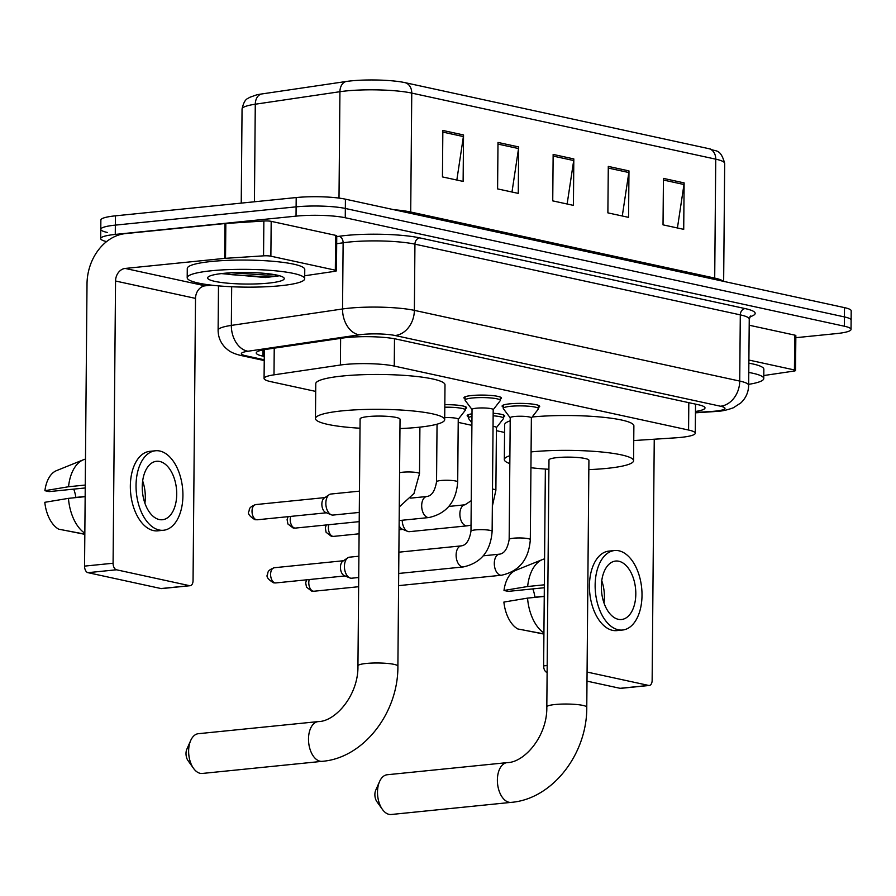 <?xml version="1.0" encoding="UTF-8"?>
<svg xmlns="http://www.w3.org/2000/svg" width="896" height="896" viewBox="0 0 896 896"><rect width="100%" height="100%" fill="white"/><g stroke="black" fill="none" stroke-linecap="round" stroke-linejoin="round"><path stroke-width="1.34" d="M468.328 416.674A18.794 2.845 0.5 0 1 467.163 415.677A18.794 2.845 0.5 0 1 472.002 413.818M465.08 398.765A18.794 2.845 0.5 0 1 463.915 397.768A18.794 2.845 0.5 0 1 471.688 395.528A18.794 2.845 0.5 0 1 491.266 395.472A18.794 2.845 0.5 0 1 501.514 398.093A18.794 2.845 0.5 0 1 500.326 399.067M503.272 407.064A18.794 2.845 0.5 0 1 502.107 406.067A18.794 2.845 0.5 0 1 509.869 403.827A18.794 2.845 0.5 0 1 529.458 403.771A18.794 2.845 0.5 0 1 539.706 406.392A18.794 2.845 0.5 0 1 538.518 407.366M633.741 440.552L675.438 437.842A35.246 5.331 -179.5 0 0 680.714 437.405A35.246 5.331 -179.5 0 0 695.274 433.227A35.246 5.331 -179.5 0 0 688.576 430.035L394.251 366.072A35.246 5.331 -179.5 0 0 340.39 365.03L273.997 374.842A35.246 5.331 -179.5 0 0 264.074 378.459A35.246 5.331 -179.5 0 0 270.782 381.651L315.694 391.406M458.214 422.374L471.901 425.354M496.406 430.674L504.571 432.454M493.158 413.269A18.794 2.845 0.5 0 1 504.75 416.002A18.794 2.845 0.5 0 1 503.574 416.976M444.819 404.701A18.794 2.845 0.5 0 1 466.57 407.702A18.794 2.845 0.5 0 1 465.382 408.677M695.464 411.477A35.246 5.331 -179.5 0 0 705.006 407.926A35.246 5.331 -179.5 0 0 698.309 404.734L396.39 339.114A35.246 5.331 -179.5 0 0 342.518 338.083L266.168 349.35A35.246 5.331 -179.5 0 0 256.245 352.968A35.246 5.331 -179.5 0 0 262.954 356.16L264.264 356.451M106.568 241.606A35.246 5.331 0.5 0 1 100.699 238.605A35.246 5.331 0.5 0 1 115.27 234.416L296.038 216.138A35.246 5.331 0.5 0 1 345.262 217.75L844.334 326.211A35.246 5.331 0.5 0 1 851.043 329.403A35.246 5.331 0.5 0 1 836.472 333.592L795.827 337.691M107.486 232.501A35.246 5.331 0.5 0 1 100.778 229.309L100.867 220.013A35.246 5.331 0.5 0 1 115.427 215.835L296.195 197.557A35.246 5.331 0.5 0 1 345.419 199.17L844.491 307.63L844.413 316.915A35.246 5.331 0.5 0 1 851.122 320.107A35.246 5.331 0.5 0 0 844.413 316.915L345.341 208.466L844.413 316.915L844.334 326.211M296.195 197.557L296.117 206.853A35.246 5.331 0.5 0 1 345.341 208.466A35.246 5.331 0.5 0 0 296.117 206.853L115.349 225.12L296.117 206.853L296.038 216.138M100.778 229.309A35.246 5.331 0.5 0 1 115.349 225.12A35.246 5.331 0.5 0 0 100.778 229.309L100.699 238.605M442.848 130.458L442.445 176.915L463.12 181.406L463.534 134.949L442.848 130.458M456.837 180.04L463.4 136.573A9.397 7.515 -77.7 0 0 463.534 134.949M497.997 142.442L497.594 188.899L518.269 193.39L518.672 146.933L497.997 142.442M511.986 192.024L518.549 148.557A9.397 7.515 -77.7 0 0 518.672 146.933M663.432 178.394L663.029 224.851L683.715 229.342L684.118 182.885L663.432 178.394M677.421 227.976L683.984 184.509A9.397 7.515 -77.7 0 0 684.118 182.885M608.294 166.41L607.88 212.867L628.566 217.358L628.97 170.901L608.294 166.41M622.283 215.992L628.835 172.525A9.397 7.515 -77.7 0 0 628.97 170.901M553.146 154.426L552.742 200.883L573.418 205.374L573.821 158.917L553.146 154.426M567.134 204.008L573.698 160.541A9.397 7.515 -77.7 0 0 573.821 158.917M261.464 94.002A11.749 8.355 81.6 0 0 255.282 104.216A46.995 7.112 -179.5 0 0 242.054 109.032C244.496 97.754 248.326 98.784 249.424 97.44L256.368 94.954A38.539 5.824 0.5 0 1 261.464 94.002L346.102 81.502A38.539 5.824 0.5 0 1 405.003 82.645L708.994 148.702A38.539 5.824 0.5 0 1 710.618 149.083C715.266 152.029 720.384 147.706 724.685 163.419A46.995 7.112 -179.5 0 0 715.747 159.163A11.749 9.397 -77.7 0 0 708.994 148.702M844.491 307.63A35.246 5.331 0.5 0 1 851.2 310.822L851.043 329.403M748.776 372.456A58.744 8.882 0.5 0 1 763.773 378.526A58.744 8.882 0.5 0 1 748.675 384.339M748.854 363.171A58.744 8.882 0.5 0 1 763.851 369.242L763.773 378.526M748.888 360.058L794.427 369.958L794.73 335.115A5.88 0.885 0.5 0 1 795.85 335.653L795.536 370.496A5.88 0.885 -179.5 0 0 794.427 369.958M749.19 325.226L794.73 335.115M649.286 685.474L620.749 688.352A5.88 3.416 -95.8 0 1 620.099 688.318L648.648 685.429A5.88 3.416 84.2 0 0 649.286 685.474A5.88 3.416 84.2 0 0 652.142 680.378L654.248 439.219M547.03 672.437L547.03 672.437A5.88 3.416 -95.8 0 1 543.637 665.885L547.187 665.526M586.992 681.128L620.099 688.318M545.362 469.045L543.637 665.885M587.07 672.056L648.648 685.429M763.806 375.525A5.88 0.885 -179.5 0 0 764.478 375.435L793.89 371.09A5.88 0.885 -179.5 0 0 795.536 370.496M618.318 619.315A29.378 17.069 84.2 0 0 621.533 619.506A29.378 17.069 84.2 0 0 635.757 591.293A29.378 17.069 84.2 0 0 618.834 561.243A29.378 17.069 84.2 0 0 615.619 561.053A29.378 17.069 84.2 0 0 601.395 589.266A29.378 17.069 84.2 0 0 618.318 619.315M604.005 603.008A29.378 17.069 84.2 0 0 601.754 580.731M544.242 596.243L534.934 597.184A23.498 13.653 84.2 0 0 532.818 588.896M614.555 550.536L608.854 551.107A39.95 23.206 84.2 0 0 589.501 589.467A39.95 23.206 84.2 0 0 612.528 630.347A39.95 23.206 84.2 0 0 616.885 630.605L622.597 630.022A39.95 23.206 84.2 0 0 641.939 591.662A39.95 23.206 84.2 0 0 618.923 550.794A39.95 23.206 84.2 0 0 614.555 550.536A39.95 23.206 84.2 0 0 595.213 588.896A39.95 23.206 84.2 0 0 618.229 629.765A39.95 23.206 84.2 0 0 622.597 630.022M544.578 558.891A38.774 22.523 84.2 0 0 542.494 559.541A38.774 22.523 84.2 0 0 527.643 586.51L504 590.464L508.234 591.382L544.32 587.731M544.342 584.819L527.643 586.51M543.917 633.886L517.832 628.97A30.554 17.752 84.2 0 1 503.888 602.067L527.542 598.125L544.242 596.434M527.542 598.125A38.774 22.523 84.2 0 0 543.928 632.979M542.494 559.541L515.558 570.416A30.554 17.752 84.2 0 0 504 590.464M534.934 597.184L535.539 597.318M524.72 630.28L543.917 634.088M382.39 809.368L376.891 801.662A8.221 4.782 -95.8 0 1 375.738 790.194L379.568 781.536A19.97 11.603 84.2 0 0 382.39 809.368A19.97 11.603 84.2 0 0 389.054 814.363A19.97 11.603 84.2 0 0 391.227 814.498L511.112 802.379A19.97 11.603 -95.8 0 1 508.928 802.245A19.97 11.603 -95.8 0 1 497.414 781.816A19.97 11.603 -95.8 0 1 507.091 762.63L387.218 774.749A19.97 11.603 84.2 0 0 379.568 781.536M546.818 706.877A19.97 3.024 -179.5 0 1 555.072 704.514A19.97 3.024 -179.5 0 1 582.971 705.421A19.97 3.024 -179.5 0 1 586.768 707.224L588.918 460.32A19.97 3.024 -179.5 0 0 578.043 457.531A19.97 3.024 -179.5 0 0 557.234 457.598A19.97 3.024 -179.5 0 0 548.979 459.973L546.818 706.877C547.49 736.098 524.317 762.653 507.091 762.63M531.082 451.909A64.624 9.778 0.5 0 1 598.382 451.696A64.624 9.778 0.5 0 1 633.573 460.712A64.624 9.778 0.5 0 1 606.861 468.384A64.624 9.778 0.5 0 1 588.84 469.616M532.19 416.987A64.624 9.778 0.5 0 1 599.122 416.898A64.624 9.778 0.5 0 1 633.875 425.869L633.573 460.712M548.89 469.269A64.624 9.778 0.5 0 1 530.947 467.723M509.824 463.59A64.624 9.778 0.5 0 1 504.325 459.581A64.624 9.778 0.5 0 1 509.902 455.672M504.325 459.581L504.638 424.738A64.624 9.778 0.5 0 1 510.205 420.829M193.514 768.331L188.014 760.614A8.221 4.782 -95.8 0 1 186.861 749.157L190.702 740.499A19.97 11.603 84.2 0 0 193.514 768.331A19.97 11.603 84.2 0 0 200.178 773.326A19.97 11.603 84.2 0 0 202.35 773.45L322.235 761.331A19.97 11.603 -95.8 0 1 320.051 761.208A19.97 11.603 -95.8 0 1 308.538 740.768A19.97 11.603 -95.8 0 1 318.214 721.594L198.341 733.701A19.97 11.603 84.2 0 0 190.702 740.499M357.941 665.84A19.97 3.024 -179.5 0 1 366.195 663.466A19.97 3.024 -179.5 0 1 394.094 664.373A19.97 3.024 -179.5 0 1 397.891 666.187L400.042 419.272A19.97 3.024 -179.5 0 0 389.166 416.483A19.97 3.024 -179.5 0 0 368.357 416.55A19.97 3.024 -179.5 0 0 360.102 418.925L357.941 665.84C358.613 695.05 335.451 721.616 318.214 721.594M360.024 428.221A64.624 9.778 0.5 0 1 315.459 418.533A64.624 9.778 0.5 0 1 342.16 410.861A64.624 9.778 0.5 0 1 409.483 410.648A64.624 9.778 0.5 0 1 444.696 419.664A64.624 9.778 0.5 0 1 417.984 427.336A64.624 9.778 0.5 0 1 399.963 428.568M315.459 418.533L315.762 383.701A64.624 9.778 0.5 0 1 342.462 376.018A64.624 9.778 0.5 0 1 409.786 375.805A64.624 9.778 0.5 0 1 444.998 384.821L444.696 419.664M509.163 539.459L510.227 417.749A10.573 1.602 0.5 0 1 514.595 416.494A10.573 1.602 0.5 0 1 525.616 416.461A10.573 1.602 0.5 0 1 531.373 417.928L530.309 539.638A10.573 1.602 0.5 0 0 527.901 538.608A10.573 1.602 0.5 0 0 513.531 538.205A10.573 1.602 0.5 0 0 509.163 539.459C507.573 548.688 504.336 553.594 499.442 554.176L483.314 555.811M510.227 417.838L503.373 408.699A17.629 2.666 0.5 0 1 503.261 408.397A17.629 2.666 0.5 0 1 510.541 406.302A17.629 2.666 0.5 0 1 528.909 406.246A17.629 2.666 0.5 0 1 538.507 408.699A17.629 2.666 0.5 0 1 538.384 409.013L531.373 418.029M470.982 531.16L472.035 409.45A10.573 1.602 0.5 0 1 476.414 408.195A10.573 1.602 0.5 0 1 487.424 408.162A10.573 1.602 0.5 0 1 493.192 409.629L492.128 531.339A10.573 1.602 0.5 0 0 489.709 530.309A10.573 1.602 0.5 0 0 475.35 529.906A10.573 1.602 0.5 0 0 470.982 531.16C469.392 540.389 466.144 545.294 461.261 545.877L398.888 552.182M472.035 409.539L465.181 400.4A17.629 2.666 0.5 0 1 465.069 400.098A17.629 2.666 0.5 0 1 472.36 398.003A17.629 2.666 0.5 0 1 490.717 397.947A17.629 2.666 0.5 0 1 500.315 400.4A17.629 2.666 0.5 0 1 500.203 400.714L493.192 409.73M358.714 577.506L351.691 578.211A10.573 6.149 -95.8 0 1 350.538 578.144A10.573 6.149 -95.8 0 1 349.821 577.92A10.573 6.149 -95.8 0 1 344.422 566.339A10.573 6.149 -95.8 0 1 347.794 557.827A10.573 6.149 -95.8 0 1 349.563 557.166L358.904 556.226M349.821 577.92L344.333 575.658A7.638 4.435 -95.8 0 1 340.435 567.291A7.638 4.435 -95.8 0 1 342.866 561.154L347.794 557.827M493.046 426.339A10.573 1.602 0.5 0 1 496.429 427.549L495.88 490.258A10.573 1.602 0.5 0 0 493.461 489.216A10.573 1.602 0.5 0 0 492.498 489.048M493.136 415.789A17.629 2.666 0.5 0 1 503.563 418.309A17.629 2.666 0.5 0 1 503.44 418.622L496.429 427.638M448.885 506.43L465.013 504.795A10.573 6.149 -95.8 0 0 459.872 513.968A10.573 6.149 -95.8 0 0 465.595 525.661A10.573 6.149 -95.8 0 0 467.141 525.84L409.483 531.664A10.573 6.149 -95.8 0 1 407.624 531.373L402.136 529.11A7.638 4.435 -95.8 0 1 399.123 525.549M407.624 531.373A10.573 6.149 -95.8 0 1 402.214 520.24M471.923 422.968L468.429 418.309A17.629 2.666 0.5 0 1 468.317 418.006A17.629 2.666 0.5 0 1 471.979 416.416M444.707 417.592A10.573 1.602 0.5 0 1 458.237 419.25L457.699 481.958A10.573 1.602 0.5 0 0 455.28 480.917A10.573 1.602 0.5 0 0 440.91 480.514A10.573 1.602 0.5 0 0 436.542 481.779C434.952 491.008 431.715 495.914 426.821 496.496L410.704 498.131M444.797 407.21A17.629 2.666 0.5 0 1 465.371 410.01A17.629 2.666 0.5 0 1 465.248 410.323L458.237 419.339M359.285 512.422L333.11 515.066A10.573 6.149 -95.8 0 1 331.24 514.774A10.573 6.149 -95.8 0 1 325.842 503.194A10.573 6.149 -95.8 0 1 329.213 494.682A10.573 6.149 -95.8 0 1 330.982 494.021L359.464 491.142M331.24 514.774L325.752 512.512A7.638 4.435 -95.8 0 1 321.854 504.146A7.638 4.435 -95.8 0 1 324.285 497.997L329.213 494.682M270.872 256.189A5.88 0.885 -179.5 0 0 263.547 255.842L225.523 258.317A5.88 0.885 -179.5 0 0 224.65 258.384L224.952 223.552A5.88 0.885 0.5 0 1 225.837 223.474L263.861 220.998A5.88 0.885 0.5 0 1 271.186 221.346L270.872 256.189L335.328 270.189L335.63 235.346A5.88 0.885 0.5 0 1 336.75 235.883L336.448 270.726A5.88 0.885 -179.5 0 0 335.328 270.189M271.186 221.346L335.63 235.346M224.952 223.552L125.474 233.598A46.995 37.587 -77.7 0 0 87.013 283.898L84.549 566.115L113.086 563.237L115.55 281.019A11.749 9.397 102.3 0 1 125.171 268.442L224.65 258.384M190.198 585.704L161.65 588.594A5.88 3.416 -95.8 0 1 161.011 588.549L189.549 585.67A5.88 3.416 84.2 0 0 190.198 585.704A5.88 3.416 84.2 0 0 193.054 580.608L195.518 298.39A11.749 9.397 102.3 0 1 205.128 285.824L211.602 285.163M113.086 563.237A5.88 3.416 84.2 0 0 116.48 569.789L87.942 572.667L161.011 588.549M87.942 572.667A5.88 3.416 -95.8 0 1 84.549 566.115M116.48 569.789L189.549 585.67M304.707 275.755A5.88 0.885 -179.5 0 0 305.39 275.666L334.79 271.331A5.88 0.885 -179.5 0 0 336.448 270.726M159.23 519.546A29.378 17.069 84.2 0 0 162.434 519.736A29.378 17.069 84.2 0 0 176.669 491.534A29.378 17.069 84.2 0 0 159.734 461.474A29.378 17.069 84.2 0 0 156.531 461.283A29.378 17.069 84.2 0 0 142.307 489.496A29.378 17.069 84.2 0 0 159.23 519.546M144.906 503.238A29.378 17.069 84.2 0 0 142.654 480.962M85.154 496.474L75.835 497.414A23.498 13.653 84.2 0 0 73.73 489.126M155.467 450.766L149.755 451.349A39.95 23.206 84.2 0 0 130.413 489.698A39.95 23.206 84.2 0 0 153.429 530.578A39.95 23.206 84.2 0 0 157.797 530.835L163.498 530.253A39.95 23.206 84.2 0 0 182.851 491.893A39.95 23.206 84.2 0 0 159.824 451.024A39.95 23.206 84.2 0 0 155.467 450.766A39.95 23.206 84.2 0 0 136.114 489.126A39.95 23.206 84.2 0 0 159.141 529.995A39.95 23.206 84.2 0 0 163.498 530.253M85.478 459.122A38.774 22.523 84.2 0 0 83.406 459.771A38.774 22.523 84.2 0 0 68.544 486.741L44.901 490.694L49.146 491.613L85.232 487.962M85.254 485.05L68.544 486.741M84.829 534.128L58.733 529.2A30.554 17.752 84.2 0 1 44.8 502.309L68.443 498.355L85.154 496.664M68.443 498.355A38.774 22.523 84.2 0 0 84.829 533.221M83.406 459.771L56.47 470.646A30.554 17.752 84.2 0 0 44.901 490.694M75.835 497.414L76.451 497.549M65.632 530.51L84.829 534.33M211.467 270.76A58.744 8.882 0.5 0 1 272.675 270.558A58.744 8.882 0.5 0 1 304.685 278.757A58.744 8.882 0.5 0 1 280.403 285.734A58.744 8.882 0.5 0 1 219.195 285.936A58.744 8.882 0.5 0 1 187.197 277.738A58.744 8.882 0.5 0 1 211.467 270.76M187.197 277.738L187.275 268.442A58.744 8.882 0.5 0 1 211.557 261.464A58.744 8.882 0.5 0 1 272.754 261.274A58.744 8.882 0.5 0 1 304.763 269.472L304.685 278.757M268.408 283.136A38.304 5.79 0.5 0 1 225.938 283.024A38.304 5.79 0.5 0 1 208.096 277.032A38.304 5.79 0.5 0 1 223.462 273.37A38.304 5.79 0.5 0 1 283.797 277.693A38.304 5.79 0.5 0 1 268.408 283.136M221.346 273.594L265.507 277.525L279.586 275.766M224.056 273.302L231.885 274.714L266.302 276.92L279.496 275.744M231.246 272.776L266.325 275.083L274.613 274.646M688.811 402.662L688.576 430.035M274.232 348.163L273.997 374.842M340.626 338.363L340.39 365.03M394.498 338.744L394.251 366.072M695.464 412.485L711.738 411.432A23.498 3.55 -179.5 0 0 715.254 411.141A23.498 3.55 -179.5 0 0 720.496 406.224L395.125 335.518A23.498 3.55 -179.5 0 0 362.32 334.443A23.498 3.55 -179.5 0 0 359.218 334.824L248.013 351.243A23.498 3.55 -179.5 0 0 245.874 355.79L264.242 359.778M218.49 285.869L218.109 330.221A46.995 7.112 0.5 0 1 231.336 325.405L342.541 308.974A46.995 7.112 0.5 0 1 348.734 308.213A46.995 7.112 0.5 0 1 414.366 310.363L739.726 381.069A46.995 7.112 0.5 0 1 748.664 385.325L749.246 319.122A46.995 7.112 -179.5 0 0 740.298 314.866L414.938 244.16A46.995 7.112 -179.5 0 0 349.306 242.021A46.995 7.112 -179.5 0 0 343.123 242.782L336.683 243.723M336.75 236.645L338.946 236.32A52.875 7.997 0.5 0 1 419.742 237.877L745.114 308.582A5.88 4.693 -77.7 0 0 740.298 314.866L739.726 381.069A23.498 18.794 102.3 0 1 720.496 406.224M338.946 236.32A5.88 4.178 -98.4 0 1 343.123 242.782L342.541 308.974A23.498 16.71 81.6 0 0 359.218 334.824M745.114 308.582A52.875 7.997 0.5 0 1 749.907 316.792M345.262 217.75L345.419 199.17M115.27 234.416L115.427 215.835M395.125 335.518A23.498 18.794 102.3 0 0 414.366 310.363L414.938 244.16A5.88 4.693 -77.7 0 1 419.742 237.877M248.013 351.243A23.498 16.71 81.6 0 1 231.336 325.405L231.672 286.742M245.874 355.79A23.498 18.794 102.3 0 1 241.08 355.522L264.23 360.55M711.738 411.432A23.498 10.181 86.3 0 0 713.462 411.645L695.453 412.821M263.01 349.899L262.954 356.16M410.771 213.371A11.749 9.397 102.3 0 1 410.715 212.027L714.706 278.085A46.995 7.112 0.5 0 1 723.094 281.243M393.926 209.709A46.995 7.112 0.5 0 1 410.715 212.027L411.757 93.094A46.995 7.112 -179.5 0 0 339.931 91.706L255.282 104.216L254.43 201.779M346.102 81.502A11.749 8.355 81.6 0 0 339.931 91.706L339.002 198.094M405.003 82.645A11.749 9.397 102.3 0 1 411.757 93.094L715.747 159.163L714.706 278.085A11.749 9.397 102.3 0 0 714.762 279.429M553.123 156.072L573.698 160.541M608.272 168.056L628.835 172.525M663.421 180.04L683.984 184.509M497.986 144.088L518.549 148.557M442.837 132.104L463.4 136.573M306.656 579.813L305.682 582.781L306.488 587.138L311.651 591.091L314.037 591.226A7.638 4.435 -95.8 0 1 313.208 591.181A7.638 4.435 -95.8 0 1 309.232 579.555M311.651 591.091A7.638 6.104 -77.7 0 0 313.208 591.181M530.309 539.638C528.842 559.406 519.266 571.267 501.57 575.221A10.573 6.149 -95.8 0 1 500.416 575.154A10.573 6.149 -95.8 0 1 500.024 575.053A10.573 6.149 -95.8 0 1 494.312 564.01A10.573 6.149 -95.8 0 1 499.442 554.176M274.31 567.728C266.403 570.685 268.318 572.891 267.49 574.482C266.011 576.587 268.005 579.365 273.459 582.792L275.845 582.926A7.638 4.435 -95.8 0 1 275.016 582.882A7.638 4.435 -95.8 0 1 270.614 575.064A7.638 4.435 -95.8 0 1 274.31 567.728L343.47 560.739M273.459 582.792A7.638 6.104 -77.7 0 0 275.016 582.882M492.128 531.339C490.661 551.107 481.074 562.968 463.389 566.922A10.573 6.149 -95.8 0 1 462.224 566.854A10.573 6.149 -95.8 0 1 461.843 566.754A10.573 6.149 -95.8 0 1 456.12 555.71A10.573 6.149 -95.8 0 1 461.261 545.877M326.267 524.966L325.293 527.923L326.099 532.291L331.262 536.245L333.648 536.379A7.638 4.435 -95.8 0 1 332.808 536.323A7.638 4.435 -95.8 0 1 328.843 524.709M331.262 536.245A7.638 6.104 -77.7 0 0 332.808 536.323M288.075 516.667L287.101 519.635L287.907 523.992L293.07 527.946L295.456 528.08A7.638 4.435 -95.8 0 1 294.627 528.024A7.638 4.435 -95.8 0 1 290.662 516.41M293.07 527.946A7.638 6.104 -77.7 0 0 294.627 528.024M457.699 481.958C456.221 501.715 446.645 513.576 428.949 517.541A10.573 6.149 -95.8 0 1 427.403 517.362A10.573 6.149 -95.8 0 1 421.68 505.669A10.573 6.149 -95.8 0 1 426.821 496.496M255.73 504.582C247.822 507.539 249.738 509.746 248.909 511.336C247.442 513.442 249.424 516.208 254.878 519.646L257.264 519.781A7.638 4.435 -95.8 0 1 256.435 519.725A7.638 4.435 -95.8 0 1 252.034 511.918A7.638 4.435 -95.8 0 1 255.73 504.582L324.901 497.594M254.878 519.646A7.638 6.104 -77.7 0 0 256.435 519.725M399.582 472.741A10.573 1.602 0.5 0 1 402.73 472.214A10.573 1.602 0.5 0 1 417.088 472.618A10.573 1.602 0.5 0 1 419.507 473.659L413.986 493.483L399.28 506.934M115.55 281.019L195.518 298.39M125.171 268.442L205.128 285.824M225.837 223.474L225.523 258.317M263.547 255.842L263.861 220.998M695.531 404.13L695.274 433.227M264.331 349.653L264.074 378.459M713.462 411.645L717.819 411.286C722.198 411.141 727.373 409.965 733.354 407.77L740.858 402.898C745.875 398.115 748.474 392.269 748.664 385.325M750.579 316.019L749.246 319.122M218.109 330.221C218.176 337.165 220.674 343.056 225.59 347.917L227.942 349.922C230.698 352.218 235.077 354.088 241.08 355.522M242.054 109.032L241.237 203.112M724.685 163.419L723.654 281.366M586.768 707.224C587.25 753.693 552.63 799.075 511.112 802.379M397.891 666.187C398.373 712.645 363.754 758.027 322.235 761.331M538.507 408.699L538.541 405.395M503.261 408.397L503.294 405.082M501.57 575.221L398.597 585.637M314.037 591.226L358.635 586.723M500.315 400.4L500.349 397.096M465.069 400.098L465.102 396.782M463.389 566.922L398.698 573.462M275.845 582.926L345.016 575.938M467.141 525.84L471.027 525.146M492.341 506.285L495.88 490.258M503.563 418.309L503.586 415.005M465.013 504.795L471.24 500.662M468.317 418.006L468.339 414.691M333.648 536.379L359.094 533.803M399.078 529.76L402.808 529.39M465.371 410.01L465.405 406.706M437.046 424.2L436.542 481.779M428.949 517.541L399.157 520.554M295.456 528.08L359.206 521.64M419.91 427.134L419.507 473.659M257.264 519.781L326.435 512.792"/></g></svg>
